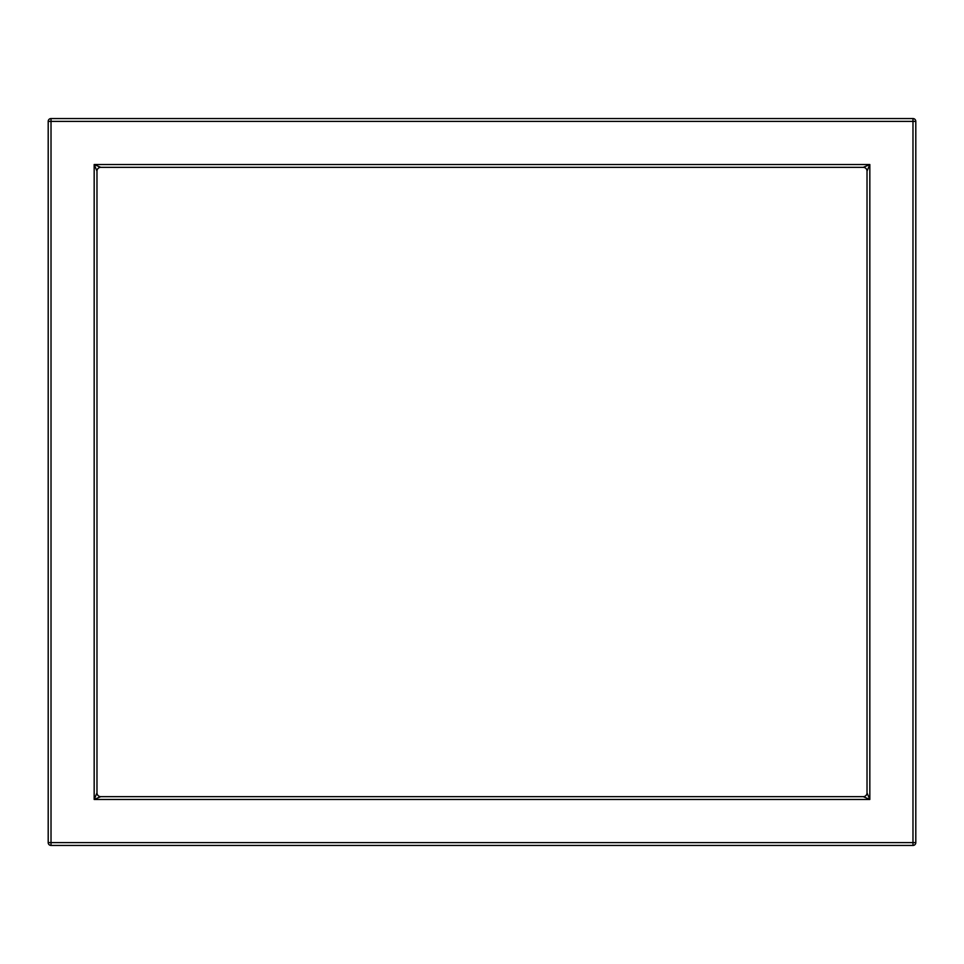 <?xml version="1.0" encoding="UTF-8"?>
<svg xmlns="http://www.w3.org/2000/svg" width="964" height="964" viewBox="0 0 964 964"><rect width="100%" height="100%" fill="white"/><g stroke="black" fill="none" stroke-linecap="round" stroke-linejoin="round"><path stroke-width="1.45" d="M96.978 792.902L96.978 171.098L94.171 164.531L100.738 167.35L863.262 167.35L869.829 164.531L867.022 171.098L867.022 792.902L869.829 799.469L863.262 796.65L100.738 796.65L94.171 799.469L96.978 792.902A3.748 3.748 0 0 0 100.738 796.65M48.2 842.62L48.2 121.38A2.82 2.82 0 0 1 51.02 118.56L912.98 118.56A2.82 2.82 0 0 1 915.8 121.38L915.8 842.62A2.82 2.82 0 0 1 912.98 845.44L51.02 845.44A2.82 2.82 0 0 1 48.2 842.62L51.02 842.62L51.02 121.38L48.2 121.38A2.82 2.82 0 0 1 51.02 118.56L51.02 121.38L912.98 121.38L912.98 118.56A2.82 2.82 0 0 1 915.8 121.38L912.98 121.38L912.98 842.62L51.02 842.62L51.02 845.44A2.82 2.82 0 0 1 48.2 842.62M867.022 792.902A3.748 3.748 0 0 1 863.262 796.65M96.978 171.098A3.748 3.748 0 0 1 100.738 167.35M863.262 167.35A3.748 3.748 0 0 1 867.022 171.098M94.171 799.469L94.171 164.531L869.829 164.531L869.829 799.469L94.171 799.469M912.98 845.44L912.98 842.62L915.8 842.62A2.82 2.82 0 0 1 912.98 845.44"/></g></svg>

